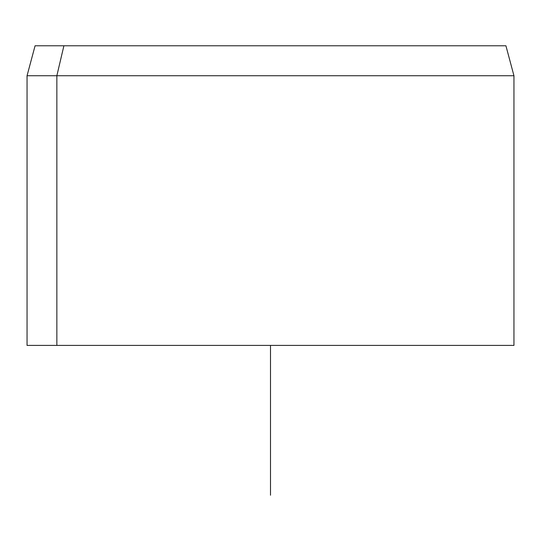 <?xml version="1.0" encoding="UTF-8"?>
<svg xmlns="http://www.w3.org/2000/svg" width="541" height="541" viewBox="0 0 541 541"><rect width="100%" height="100%" fill="white"/><g stroke="black" fill="none" stroke-linecap="round" stroke-linejoin="round"><path stroke-width="0.81" d="M56.852 345.408L513.95 345.408L513.95 75.74L56.852 75.74L63.899 45.775L505.923 45.775L513.95 75.74L27.05 75.74L56.852 75.74L56.852 345.408L56.852 75.74L63.899 45.775L35.077 45.775L27.05 75.74L27.05 345.408L484.148 345.408M477.101 45.775L63.899 45.775M270.5 345.408L270.5 495.225"/></g></svg>
